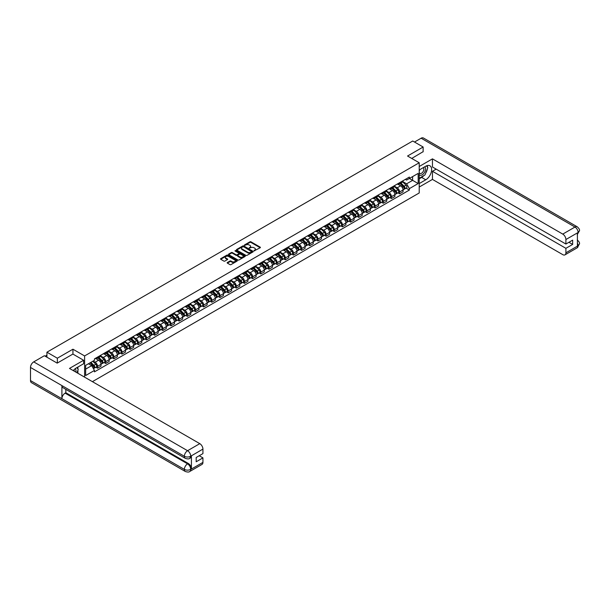 <?xml version="1.0" encoding="UTF-8"?>
<svg xmlns="http://www.w3.org/2000/svg" width="610" height="610" viewBox="0 0 610 610"><rect width="100%" height="100%" fill="white"/><g stroke="black" fill="none" stroke-linecap="round" stroke-linejoin="round"><path stroke-width="0.91" d="M254.019 250.901L260.195 247.751A0.724 0.419 0 0 0 260.195 247.157L250.954 241.819A0.724 0.419 0 0 0 249.925 241.819L244.465 244.968L244.465 245.388L245.891 244.976A2.326 1.342 0 0 1 249.177 244.976L249.947 245.426A2.326 1.342 0 0 1 250.634 246.371A2.326 1.342 0 0 1 249.947 247.317L249.246 248.14L250.672 247.736A2.326 1.342 0 0 1 253.958 247.736L254.728 248.178A2.326 1.342 0 0 1 255.407 249.132A2.326 1.342 0 0 1 254.728 250.077L254.019 250.489M227.377 262.521A0.724 0.419 0 0 0 227.377 263.116L229.97 264.61A0.724 0.419 0 0 0 230.999 264.61L237.061 261.111A0.724 0.419 0 0 0 237.061 260.516L227.812 255.178A0.724 0.419 0 0 0 226.783 255.178L220.721 258.678A0.724 0.419 0 0 0 220.721 259.273L223.855 261.08A0.724 0.419 0 0 0 224.884 261.08L227.477 259.585A0.724 0.419 0 0 0 227.477 258.991L225.921 258.091A1.944 1.121 0 0 1 225.357 257.298A1.944 1.121 0 0 1 226.554 256.261A1.944 1.121 0 0 1 228.674 256.505L234.758 260.02A1.944 1.121 0 0 1 235.33 260.813A1.944 1.121 0 0 1 234.126 261.85A1.944 1.121 0 0 1 232.013 261.606L230.999 261.019A0.724 0.419 0 0 0 229.97 261.019L227.377 262.521L227.377 263.116L229.97 261.629L229.97 261.019M84.607 355.943L72.941 349.21L57.348 358.207L46.932 352.199L412.726 141.009L423.142 147.018L407.549 156.023L419.215 162.763L84.607 355.943L84.607 377.155M245.944 255.384A0.724 0.419 0 0 0 246.974 255.384L253.036 251.884A0.724 0.419 0 0 0 253.036 251.297L243.787 245.96A0.724 0.419 0 0 0 242.757 245.96L236.695 249.452A0.724 0.419 0 0 0 236.695 250.047L245.944 255.384M235.132 251.015L245.037 256.505L238.983 259.997A0.724 0.419 0 0 1 237.953 259.997L228.712 254.66L231.304 253.173L231.304 252.57L228.712 254.065A0.724 0.419 0 0 0 228.712 254.66L228.712 254.065M231.304 253.173A0.724 0.419 0 0 1 232.334 253.173L232.334 252.57A0.724 0.419 0 0 0 231.304 252.57M232.334 252.57L236.085 254.736A0.724 0.419 0 0 0 237.107 254.736L238.83 253.745A0.724 0.419 0 0 0 238.83 253.15L234.926 250.893L235.643 250.481L245.045 255.903A0.724 0.419 0 0 1 245.045 256.497L245.045 255.903M92.407 381.654L419.215 192.974L419.215 162.763M57.348 358.207L57.348 363.041M46.932 352.199L46.932 357.216M423.142 151.852L423.142 147.018M399.596 182.703A3.401 1.967 60 0 1 398.887 184.228L402.341 182.237A3.401 1.967 -120 0 0 403.05 180.705M394.693 186.37L397.186 187.811A3.401 1.967 60 0 1 399.596 191.975L403.05 189.984A3.401 1.967 -120 0 0 400.64 185.814L398.17 184.388M403.05 189.984L403.05 191.83L399.596 193.82L397.933 192.867M398.887 184.228A3.401 1.967 60 0 1 397.209 184.075M399.596 191.975L399.596 193.82M391.429 187.415A3.401 1.967 60 0 1 390.72 188.94L394.174 186.95A3.401 1.967 -120 0 0 394.883 185.417M389.775 197.579L391.429 198.532L394.883 196.542L394.883 194.697A3.401 1.967 -120 0 0 392.474 190.526L390.003 189.1M390.72 188.94A3.401 1.967 60 0 1 389.05 188.787M386.526 191.082L389.02 192.524A3.401 1.967 60 0 1 391.429 196.687L391.429 198.532M383.263 192.127A3.401 1.967 60 0 1 382.562 193.66L386.016 191.662A3.401 1.967 -120 0 0 386.717 190.137M381.608 202.291L383.263 203.244L386.717 201.254L386.717 199.409A3.401 1.967 -120 0 0 384.315 195.238L381.837 193.812M382.562 193.66A3.401 1.967 60 0 1 380.884 193.5M378.36 195.795L380.861 197.236A3.401 1.967 60 0 1 383.263 201.407L383.263 203.244M375.104 196.839A3.401 1.967 60 0 1 374.395 198.372L377.849 196.374A3.401 1.967 -120 0 0 378.558 194.849M373.442 207.004L375.104 207.957L378.558 205.966L378.558 204.121A3.401 1.967 -120 0 0 376.149 199.95L373.678 198.524M374.395 198.372A3.401 1.967 60 0 1 372.718 198.219M370.201 200.507L372.695 201.948A3.401 1.967 60 0 1 375.104 206.119L375.104 207.957M366.938 201.552A3.401 1.967 60 0 1 366.236 203.084L369.69 201.087A3.401 1.967 -120 0 0 370.392 199.561M365.283 211.716L366.938 212.677L370.392 210.679L370.392 208.833A3.401 1.967 -120 0 0 367.983 204.67L365.512 203.237M366.236 203.084A3.401 1.967 60 0 1 364.559 202.932M362.035 205.219L364.528 206.66A3.401 1.967 60 0 1 366.938 210.831L366.938 212.677M358.771 206.271A3.401 1.967 60 0 1 358.07 207.796L361.524 205.799A3.401 1.967 -120 0 0 362.226 204.274M357.117 216.428L358.771 217.389L362.226 215.391L362.226 213.546A3.401 1.967 -120 0 0 359.824 209.382L357.346 207.949M358.07 207.796A3.401 1.967 60 0 1 356.392 207.644M353.876 209.931L356.37 211.373A3.401 1.967 60 0 1 358.771 215.543L358.771 217.389M350.613 210.984A3.401 1.967 60 0 1 349.904 212.509L353.358 210.519A3.401 1.967 -120 0 0 354.067 208.986M348.958 221.14L350.613 222.101L354.067 220.103L354.067 218.266A3.401 1.967 -120 0 0 351.657 214.095L349.187 212.669M349.904 212.509A3.401 1.967 60 0 1 348.226 212.356M345.71 214.644L348.203 216.085A3.401 1.967 60 0 1 350.613 220.256L350.613 222.101M342.446 215.696A3.401 1.967 60 0 1 341.745 217.221L345.199 215.231A3.401 1.967 -120 0 0 345.9 213.698M340.792 225.86L342.446 226.813L345.9 224.815L345.9 222.978A3.401 1.967 -120 0 0 343.491 218.807L341.02 217.381M341.745 217.221A3.401 1.967 60 0 1 340.067 217.069M337.543 219.364L340.037 220.797A3.401 1.967 60 0 1 342.446 224.968L342.446 226.813M334.28 220.408A3.401 1.967 60 0 1 333.579 221.933L337.033 219.943A3.401 1.967 -120 0 0 337.734 218.41M332.625 230.572L334.28 231.525L337.734 229.535L337.734 227.69A3.401 1.967 -120 0 0 335.332 223.519L332.854 222.093M333.579 221.933A3.401 1.967 60 0 1 331.901 221.781M329.385 224.076L331.878 225.517A3.401 1.967 60 0 1 334.28 229.68L334.28 231.525M326.121 225.12A3.401 1.967 60 0 1 325.412 226.645L328.866 224.655A3.401 1.967 -120 0 0 329.575 223.13M324.467 235.285L326.121 236.238L329.575 234.248L329.575 232.402A3.401 1.967 -120 0 0 327.166 228.231L324.695 226.806M325.412 226.645A3.401 1.967 60 0 1 323.742 226.493M321.218 228.788L323.712 230.229A3.401 1.967 60 0 1 326.121 234.4L326.121 236.238M317.955 229.833A3.401 1.967 60 0 1 317.253 231.365L320.707 229.368A3.401 1.967 -120 0 0 321.409 227.843M316.3 239.997L317.955 240.95L321.409 238.96L321.409 237.115A3.401 1.967 -120 0 0 319 232.944L316.529 231.518M317.253 231.365A3.401 1.967 60 0 1 315.576 231.205M313.052 233.5L315.545 234.941A3.401 1.967 60 0 1 317.955 239.112L317.955 240.95M309.788 234.545A3.401 1.967 60 0 1 309.087 236.078L312.541 234.08A3.401 1.967 -120 0 0 313.243 232.555M308.134 244.709L309.788 245.67L313.243 243.672L313.243 241.827A3.401 1.967 -120 0 0 310.841 237.656L308.37 236.23M309.087 236.078A3.401 1.967 60 0 1 307.409 235.925M304.893 238.213L307.387 239.654A3.401 1.967 60 0 1 309.788 243.825L309.788 245.67M301.63 239.257A3.401 1.967 60 0 1 300.921 240.79L304.375 238.792A3.401 1.967 -120 0 0 305.084 237.267M299.975 249.421L301.63 250.382L305.084 248.384L305.084 246.539A3.401 1.967 -120 0 0 302.674 242.376L300.204 240.942M300.921 240.79A3.401 1.967 60 0 1 299.251 240.637M296.727 242.925L299.22 244.366A3.401 1.967 60 0 1 301.63 248.537L301.63 250.382M293.463 243.977A3.401 1.967 60 0 1 292.762 245.502L296.216 243.504A3.401 1.967 -120 0 0 296.917 241.979M291.809 254.134L293.463 255.094L296.917 253.097L296.917 251.259A3.401 1.967 -120 0 0 294.508 247.088L292.037 245.662M292.762 245.502A3.401 1.967 60 0 1 291.084 245.35M288.56 247.637L291.054 249.078A3.401 1.967 60 0 1 293.463 253.249L293.463 255.094M285.305 248.689A3.401 1.967 60 0 1 284.596 250.214L288.05 248.224A3.401 1.967 -120 0 0 288.751 246.692M283.642 258.853L285.305 259.807L288.759 257.809L288.759 255.971A3.401 1.967 -120 0 0 286.349 251.8L283.879 250.374M284.596 250.214A3.401 1.967 60 0 1 282.918 250.062M280.402 252.349L282.895 253.79A3.401 1.967 60 0 1 285.305 257.961L285.305 259.807M277.138 253.402A3.401 1.967 60 0 1 276.429 254.927L279.883 252.936A3.401 1.967 -120 0 0 280.592 251.404M275.484 263.566L277.138 264.519L280.592 262.529L280.592 260.683A3.401 1.967 -120 0 0 278.183 256.513L275.712 255.087M276.429 254.927A3.401 1.967 60 0 1 274.759 254.774M272.235 257.069L274.729 258.51A3.401 1.967 60 0 1 277.138 262.674L277.138 264.519M268.972 258.114A3.401 1.967 60 0 1 268.27 259.639L271.724 257.649A3.401 1.967 -120 0 0 272.426 256.116M267.317 268.278L268.972 269.231L272.426 267.241L272.426 265.396A3.401 1.967 -120 0 0 270.024 261.225L267.546 259.799M268.27 259.639A3.401 1.967 60 0 1 266.593 259.486M264.069 261.781L266.57 263.223A3.401 1.967 60 0 1 268.972 267.386L268.972 269.231M260.813 262.826A3.401 1.967 60 0 1 260.104 264.359L263.558 262.361A3.401 1.967 -120 0 0 264.267 260.836M259.151 272.99L260.813 273.943L264.267 271.953L264.267 270.108A3.401 1.967 -120 0 0 261.858 265.937L259.387 264.511M260.104 264.359A3.401 1.967 60 0 1 258.426 264.199M255.91 266.494L258.404 267.935A3.401 1.967 60 0 1 260.813 272.106L260.813 273.943M252.647 267.538A3.401 1.967 60 0 1 251.938 269.071L255.392 267.073A3.401 1.967 -120 0 0 256.101 265.548M250.992 277.702L252.647 278.656L256.101 276.665L256.101 274.82A3.401 1.967 -120 0 0 253.691 270.649L251.221 269.223M251.938 269.071A3.401 1.967 60 0 1 250.268 268.918M247.744 271.206L250.237 272.647A3.401 1.967 60 0 1 252.647 276.818L252.647 278.656M244.48 272.251A3.401 1.967 60 0 1 243.779 273.783L247.233 271.785A3.401 1.967 -120 0 0 247.935 270.26M242.826 282.415L244.48 283.375L247.935 281.378L247.935 279.533A3.401 1.967 -120 0 0 245.533 275.369L243.054 273.936M243.779 273.783A3.401 1.967 60 0 1 242.101 273.631M239.577 275.918L242.078 277.359A3.401 1.967 60 0 1 244.48 281.53L244.48 283.375M236.322 276.971A3.401 1.967 60 0 1 235.612 278.495L239.067 276.498A3.401 1.967 -120 0 0 239.776 274.973M234.659 287.127L236.322 288.088L239.776 286.09L239.776 284.245A3.401 1.967 -120 0 0 237.366 280.082L234.896 278.648M235.612 278.495A3.401 1.967 60 0 1 233.935 278.343M231.419 280.63L233.912 282.072A3.401 1.967 60 0 1 236.322 286.242L236.322 288.088M228.155 281.683A3.401 1.967 60 0 1 227.454 283.208L230.908 281.218A3.401 1.967 -120 0 0 231.609 279.685M226.501 291.839L228.155 292.8L231.609 290.802L231.609 288.965A3.401 1.967 -120 0 0 229.2 284.794L226.729 283.368M227.454 283.208A3.401 1.967 60 0 1 225.776 283.055M223.252 285.343L225.746 286.784A3.401 1.967 60 0 1 228.155 290.955L228.155 292.8M219.989 286.395A3.401 1.967 60 0 1 219.287 287.92L222.742 285.93A3.401 1.967 -120 0 0 223.443 284.397M218.334 296.559L219.989 297.512L223.443 295.514L223.443 293.677A3.401 1.967 -120 0 0 221.041 289.506L218.563 288.08M219.287 287.92A3.401 1.967 60 0 1 217.61 287.767M215.094 290.063L217.587 291.496A3.401 1.967 60 0 1 219.989 295.667L219.989 297.512M211.83 291.107A3.401 1.967 60 0 1 211.121 292.632L214.575 290.642A3.401 1.967 -120 0 0 215.284 289.11M210.175 301.271L211.83 302.224L215.284 300.234L215.284 298.389A3.401 1.967 -120 0 0 212.875 294.218L210.404 292.792M211.121 292.632A3.401 1.967 60 0 1 209.444 292.48M206.927 294.775L209.421 296.216A3.401 1.967 60 0 1 211.83 300.379L211.83 302.224M203.664 295.819A3.401 1.967 60 0 1 202.962 297.344L206.416 295.354A3.401 1.967 -120 0 0 207.118 293.829M202.009 305.984L203.664 306.937L207.118 304.947L207.118 303.101A3.401 1.967 -120 0 0 204.708 298.93L202.238 297.505M202.962 297.344A3.401 1.967 60 0 1 201.285 297.192M198.761 299.487L201.254 300.928A3.401 1.967 60 0 1 203.664 305.099L203.664 306.937M195.497 300.532A3.401 1.967 60 0 1 194.796 302.064L198.25 300.067A3.401 1.967 -120 0 0 198.952 298.542M193.843 310.696L195.497 311.649L198.952 309.659L198.952 307.814A3.401 1.967 -120 0 0 196.55 303.643L194.071 302.217M194.796 302.064A3.401 1.967 60 0 1 193.118 301.904M190.602 304.199L193.095 305.64A3.401 1.967 60 0 1 195.497 309.811L195.497 311.649M187.339 305.244A3.401 1.967 60 0 1 186.629 306.777L190.084 304.779A3.401 1.967 -120 0 0 190.793 303.254M185.684 315.408L187.339 316.361L190.793 314.371L190.793 312.526A3.401 1.967 -120 0 0 188.383 308.355L185.913 306.929M186.629 306.777A3.401 1.967 60 0 1 184.96 306.624M182.436 308.912L184.929 310.353A3.401 1.967 60 0 1 187.339 314.524L187.339 316.361M179.172 309.956A3.401 1.967 60 0 1 178.471 311.489L181.925 309.491A3.401 1.967 -120 0 0 182.626 307.966M177.518 320.12L179.172 321.081L182.626 319.083L182.626 317.238A3.401 1.967 -120 0 0 180.217 313.075L177.746 311.641M178.471 311.489A3.401 1.967 60 0 1 176.793 311.336M174.269 313.624L176.763 315.065A3.401 1.967 60 0 1 179.172 319.236L179.172 321.081M171.006 314.676A3.401 1.967 60 0 1 170.304 316.201L173.758 314.203A3.401 1.967 -120 0 0 174.46 312.678M169.351 324.833L171.006 325.793L174.46 323.796L174.46 321.958A3.401 1.967 -120 0 0 172.058 317.787L169.588 316.361M170.304 316.201A3.401 1.967 60 0 1 168.627 316.049M166.111 318.336L168.604 319.777A3.401 1.967 60 0 1 171.006 323.948L171.006 325.793M162.847 319.388A3.401 1.967 60 0 1 162.138 320.913L165.592 318.923A3.401 1.967 -120 0 0 166.301 317.391M161.192 329.545L162.847 330.506L166.301 328.508L166.301 326.67A3.401 1.967 -120 0 0 163.892 322.499L161.421 321.073M162.138 320.913A3.401 1.967 60 0 1 160.468 320.761M157.944 323.048L160.438 324.489A3.401 1.967 60 0 1 162.847 328.66L162.847 330.506M154.681 324.101A3.401 1.967 60 0 1 153.979 325.626L157.433 323.635A3.401 1.967 -120 0 0 158.135 322.103M153.026 334.265L154.681 335.218L158.135 333.228L158.135 331.382A3.401 1.967 -120 0 0 155.725 327.212L153.255 325.786M153.979 325.626A3.401 1.967 60 0 1 152.302 325.473M149.778 327.768L152.271 329.202A3.401 1.967 60 0 1 154.681 333.373L154.681 335.218M146.522 328.813A3.401 1.967 60 0 1 145.813 330.338L149.267 328.348A3.401 1.967 -120 0 0 149.969 326.815M144.86 338.977L146.522 339.93L149.976 337.94L149.976 336.095A3.401 1.967 -120 0 0 147.567 331.924L145.096 330.498M145.813 330.338A3.401 1.967 60 0 1 144.135 330.185M141.619 332.481L144.112 333.922A3.401 1.967 60 0 1 146.522 338.085L146.522 339.93M138.356 333.525A3.401 1.967 60 0 1 137.647 335.058L141.101 333.06A3.401 1.967 -120 0 0 141.81 331.535M136.701 343.689L138.356 344.642L141.81 342.652L141.81 340.807A3.401 1.967 -120 0 0 139.4 336.636L136.93 335.21M137.647 335.058A3.401 1.967 60 0 1 135.977 334.898M133.453 337.193L135.946 338.634A3.401 1.967 60 0 1 138.356 342.805L138.356 344.642M130.189 338.237A3.401 1.967 60 0 1 129.488 339.77L132.942 337.772A3.401 1.967 -120 0 0 133.643 336.247M128.535 348.401L130.189 349.355L133.643 347.364L133.643 345.519A3.401 1.967 -120 0 0 131.242 341.348L128.763 339.923M129.488 339.77A3.401 1.967 60 0 1 127.81 339.617M125.286 341.905L127.787 343.346A3.401 1.967 60 0 1 130.189 347.517L130.189 349.355M122.03 342.95A3.401 1.967 60 0 1 121.321 344.482L124.775 342.485A3.401 1.967 -120 0 0 125.485 340.959M120.368 353.114L122.03 354.075L125.485 352.077L125.485 350.231A3.401 1.967 -120 0 0 123.075 346.068L120.605 344.635M121.321 344.482A3.401 1.967 60 0 1 119.644 344.33M117.128 346.617L119.621 348.058A3.401 1.967 60 0 1 122.03 352.229L122.03 354.075M113.864 347.669A3.401 1.967 60 0 1 113.155 349.194L116.609 347.197A3.401 1.967 -120 0 0 117.318 345.672M112.209 357.826L113.864 358.787L117.318 356.789L117.318 354.944A3.401 1.967 -120 0 0 114.909 350.781L112.438 349.347M113.155 349.194A3.401 1.967 60 0 1 111.485 349.042M108.961 351.329L111.455 352.771A3.401 1.967 60 0 1 113.864 356.941L113.864 358.787M105.698 352.382A3.401 1.967 60 0 1 104.996 353.907L108.45 351.917A3.401 1.967 -120 0 0 109.152 350.384M104.043 362.538L105.698 363.499L109.152 361.501L109.152 359.664A3.401 1.967 -120 0 0 106.75 355.493L104.272 354.067M104.996 353.907A3.401 1.967 60 0 1 103.319 353.754M100.795 356.042L103.296 357.483A3.401 1.967 60 0 1 105.698 361.654L105.698 363.499M97.539 357.094A3.401 1.967 60 0 1 96.83 358.619L100.284 356.629A3.401 1.967 -120 0 0 100.993 355.096M95.877 367.258L97.539 368.211L100.993 366.213L100.993 364.376A3.401 1.967 -120 0 0 98.584 360.205L96.113 358.779M96.83 358.619A3.401 1.967 60 0 1 95.152 358.466M93.139 361.051L95.129 362.195A3.401 1.967 60 0 1 97.539 366.366L97.539 368.211M405.375 179.363L406.603 180.072L418.17 173.392L412.627 176.595L412.627 180.346L406.603 183.816L402.852 181.658M85.659 369.119L91.675 365.642L94.451 370.445L85.659 375.524L85.659 365.367L94.451 360.296L94.451 358.878L409.379 177.052L409.379 178.471L418.17 183.549L409.379 188.627L406.603 183.816M418.17 173.392L418.17 183.549M94.451 370.445L94.451 371.864L409.379 190.046L409.379 188.627M72.941 349.21L72.941 354.097M91.675 365.642L88.427 363.766M406.1 188.154L409.379 190.046M254.225 250.977L254.728 250.679A2.326 1.342 0 0 0 255.407 249.734L255.407 249.132M250.634 246.371L250.634 246.974A2.326 1.342 0 0 1 249.947 247.927L249.444 248.217M260.188 247.759L250.954 242.422A0.724 0.419 0 0 0 249.925 242.422L244.671 245.456M253.036 251.297L253.036 251.884L243.787 246.562A0.724 0.419 0 0 0 242.757 246.562L236.71 250.054M251.747 251.8L243.634 246.699L242.17 247.126A2.326 1.342 0 0 0 241.491 248.079A2.326 1.342 0 0 0 242.17 249.025L247.713 252.227A2.326 1.342 0 0 0 251.007 252.227L251.747 251.8L251.747 252.403L251.747 251.991M241.491 248.079L241.491 248.682A2.326 1.342 0 0 0 242.17 249.627L242.17 249.025M251.747 252.403L251.007 252.83A2.326 1.342 0 0 1 247.713 252.83L242.17 249.627M232.334 253.173L236.085 255.338A0.724 0.419 0 0 0 237.107 255.338L238.83 254.347A0.724 0.419 0 0 0 239.044 254.05L239.044 253.447M239.974 256.978A1.944 1.121 0 0 0 242.094 257.222A1.944 1.121 0 0 0 243.291 256.185A1.944 1.121 0 0 0 242.719 255.392L240.576 254.156A0.724 0.419 0 0 0 239.547 254.156L237.831 255.148A0.724 0.419 0 0 0 237.831 255.742L239.974 256.978L239.974 257.588A1.944 1.121 0 0 0 242.094 257.832A1.944 1.121 0 0 0 243.291 256.795L243.291 256.185M237.618 255.445L237.618 256.048A0.724 0.419 0 0 0 237.831 256.345L237.831 255.742M239.974 257.588L237.831 256.345M235.33 260.813L235.33 261.415A1.944 1.121 0 0 1 234.126 262.452A1.944 1.121 0 0 1 232.013 262.208L230.999 261.629A0.724 0.419 0 0 0 229.97 261.629M225.357 257.298L225.357 257.9A1.944 1.121 0 0 0 225.921 258.701L225.921 258.091M227.469 259.585L225.921 258.701M237.061 260.516L237.061 261.111L227.812 255.781A0.724 0.419 0 0 0 226.783 255.781L220.736 259.281M400.03 183.572L403.248 186.744A1.853 1.067 60 0 1 403.736 189.519L403.042 189.916M400.671 184.205L402.036 184.99M400.389 183.366L403.911 186.835A0.884 0.511 60 0 1 404.064 188.2M400.922 183.053L404.14 186.225A1.853 1.067 60 0 1 404.628 189.001A1.853 1.067 60 0 1 404.064 189.062M402.722 181.887L406.024 185.143A1.853 1.067 60 0 1 406.512 187.918L404.628 189.001M391.872 188.284L395.082 191.456A1.853 1.067 60 0 1 395.57 194.232L394.883 194.628M392.512 188.917L393.869 189.702M392.222 188.078L395.745 191.548A0.884 0.511 60 0 1 395.898 192.912M392.756 187.766L395.974 190.945A1.853 1.067 60 0 1 396.462 193.713A1.853 1.067 60 0 1 395.905 193.774M394.556 186.599L397.857 189.855A1.853 1.067 60 0 1 398.345 192.63L396.462 193.713M383.705 192.996L386.923 196.168A1.853 1.067 60 0 1 387.411 198.944L386.717 199.34M384.346 193.629L385.711 194.415M384.064 192.79L387.586 196.267A0.884 0.511 60 0 1 387.739 197.625M384.597 192.485L387.808 195.657A1.853 1.067 60 0 1 388.296 198.425A1.853 1.067 60 0 1 387.739 198.486M386.397 191.311L389.691 194.567A1.853 1.067 60 0 1 390.179 197.343L388.296 198.425M423.935 175.535A8.326 4.804 120 0 1 421.624 177.411L425.757 179.797A8.326 4.804 120 0 0 431.194 172.462A8.326 4.804 120 0 0 429.92 165.79A8.326 4.804 120 0 0 425.757 166.202L419.215 169.984M425.757 179.797L419.215 183.579M419.215 187.049L432.459 179.409L432.459 171.28L565.905 248.323L565.905 252.83L578.196 245.662L577.411 246.028L577.411 233.035L578.12 232.479L565.905 239.532A4.438 2.562 -120 0 0 562.763 234.095L574.978 227.042L421.129 138.211L414.51 142.031M436.173 169.138L432.459 171.28M568.939 242.284L572.653 244.427L572.653 240.134L565.905 244.038L432.459 166.987L432.459 158.867L562.763 234.095M419.215 166.507L432.459 158.867M432.459 179.409L562.763 254.637A4.438 2.562 -120 0 0 564.982 254.858A4.438 2.562 -120 0 0 565.905 252.83M421.129 138.211A4.552 2.631 -60 0 1 423.401 137.99L577.258 226.813A4.552 2.631 -60 0 0 574.978 227.042A4.438 2.562 60 0 1 578.12 232.479M565.905 244.038L565.905 239.532M572.653 244.427L565.905 248.323M423.142 151.669L411.735 158.44M425.582 173.362A8.326 4.804 120 0 0 427.374 168.741M427.511 167.247A8.326 4.804 120 0 0 427.305 165.554M421.624 177.411L419.215 178.806M577.411 242.925L578.12 245.624M577.258 239.959C579.042 241.56 579.79 242.849 579.5 243.809L578.204 245.662M577.258 226.813C579.042 228.407 579.79 229.703 579.5 230.694L578.196 232.524M185.295 458.339A4.552 2.631 -60 0 1 184.357 456.28C186.446 457.286 188.543 457.279 190.633 456.257L189.794 458.331C189.047 459.086 187.552 459.086 185.295 458.339L62.845 387.64A4.552 2.631 -60 0 1 61.9 385.581L30.5 367.456A4.552 2.631 -60 0 1 33.718 361.882L44.37 355.729L57.188 363.133L72.887 354.075L83.616 360.266L83.616 363.735L76.189 368.028A8.326 4.804 120 0 0 73.269 370.606M83.616 360.266L69.487 368.425L199.79 443.653A4.438 2.562 60 0 1 202.932 449.09L202.932 453.596L196.184 457.492L196.184 461.778L202.932 457.881L202.932 462.388A4.438 2.562 60 0 1 202.009 464.416L189.794 471.477A4.438 2.562 -120 0 0 190.709 469.441L202.932 462.388M77.729 373.183L79.483 374.189M77.912 373.076L77.912 370.285M77.912 369.035L77.912 367.029M189.794 471.477C189.085 472.224 187.583 472.224 185.295 471.477L31.445 382.653A4.552 2.631 -60 0 1 30.5 380.571L61.9 398.696A4.552 2.631 -60 0 1 65.118 393.153L187.575 463.852L188.276 463.44A4.438 2.562 60 0 1 191.418 468.884L191.418 455.891A4.438 2.562 60 0 1 190.495 457.919L189.794 458.331M30.5 367.456L30.5 380.571M33.718 361.882L187.575 450.706A4.552 2.631 -60 0 0 184.357 456.28L61.9 385.581L61.9 398.696L184.357 469.395C186.446 470.401 188.536 470.401 190.633 469.395L190.709 469.441M202.932 457.881L199.218 455.739M65.827 389.355L65.827 392.741L188.276 463.44M65.827 392.741L65.118 393.153M419.215 174.605A4.811 2.776 120 0 0 423.043 174.193A4.811 2.776 120 0 0 425.551 168.955A4.811 2.776 120 0 0 424.674 166.827M419.619 169.748A4.811 2.776 120 0 0 419.215 170.617M419.215 172.226A3.294 1.899 120 0 0 419.878 173.415A3.294 1.899 120 0 0 422.417 172.531A3.294 1.899 120 0 0 423.858 169.214A3.294 1.899 120 0 0 423.172 167.712A3.294 1.899 120 0 0 423.165 167.704M419.893 169.595A3.294 1.899 120 0 0 419.215 171.562M426.512 165.828L427.801 167.658L424.972 174.94L419.322 178.196M75.815 372.077A4.811 2.776 120 0 0 75.975 370.781A4.811 2.776 120 0 0 75.175 368.714M74.283 371.193A3.294 1.899 120 0 0 74.283 371.04A3.294 1.899 120 0 0 73.94 369.835M76.913 367.609L78.225 369.477L76.959 372.74M375.539 197.709L378.757 200.881A1.853 1.067 60 0 1 379.245 203.656L378.558 204.053M376.179 198.341L377.544 199.127M375.897 197.503L379.42 200.98A0.884 0.511 60 0 1 379.572 202.345M376.431 197.198L379.649 200.37A1.853 1.067 60 0 1 380.137 203.145A1.853 1.067 60 0 1 379.572 203.199M378.231 196.023L381.532 199.279A1.853 1.067 60 0 1 382.02 202.055L380.137 203.145M367.38 202.421L370.59 205.593A1.853 1.067 60 0 1 371.078 208.368L370.392 208.765M368.021 203.054L369.385 203.839M367.731 202.215L371.254 205.692A0.884 0.511 60 0 1 371.406 207.057M368.265 201.91L371.482 205.082A1.853 1.067 60 0 1 371.97 207.858A1.853 1.067 60 0 1 371.414 207.911M370.064 200.736L373.366 203.992A1.853 1.067 60 0 1 373.854 206.767L371.97 207.858M359.214 207.133L362.431 210.305A1.853 1.067 60 0 1 362.919 213.081L362.226 213.477M359.854 207.766L361.219 208.559M359.572 206.927L363.095 210.404A0.884 0.511 60 0 1 363.247 211.769M360.106 206.622L363.316 209.794A1.853 1.067 60 0 1 363.804 212.57A1.853 1.067 60 0 1 363.247 212.631M361.905 205.448L365.207 208.704A1.853 1.067 60 0 1 365.695 211.479L363.804 212.57M351.047 211.845L354.265 215.025A1.853 1.067 60 0 1 354.753 217.793L354.067 218.197M351.688 212.478L353.053 213.271M351.406 211.639L354.928 215.117A0.884 0.511 60 0 1 355.081 216.481M351.94 211.335L355.157 214.506A1.853 1.067 60 0 1 355.645 217.282A1.853 1.067 60 0 1 355.089 217.343M353.739 210.168L357.041 213.424A1.853 1.067 60 0 1 357.529 216.192L355.645 217.282M342.889 216.565L346.099 219.737A1.853 1.067 60 0 1 346.587 222.505L345.9 222.909M343.529 217.198L344.894 217.983M343.239 216.359L346.762 219.829A0.884 0.511 60 0 1 346.915 221.194M343.773 216.047L346.991 219.219A1.853 1.067 60 0 1 347.479 221.994A1.853 1.067 60 0 1 346.922 222.055M345.573 214.88L348.874 218.136A1.853 1.067 60 0 1 349.362 220.904L347.479 221.994M334.722 221.277L337.94 224.45A1.853 1.067 60 0 1 338.428 227.225L337.734 227.621M335.363 221.91L336.728 222.696M335.081 221.072L338.603 224.541A0.884 0.511 60 0 1 338.756 225.906M335.614 220.759L338.825 223.931A1.853 1.067 60 0 1 339.312 226.706A1.853 1.067 60 0 1 338.756 226.767M337.414 219.592L340.715 222.848A1.853 1.067 60 0 1 341.204 225.624L339.312 226.706M326.556 225.99L329.774 229.162A1.853 1.067 60 0 1 330.262 231.937L329.575 232.334M327.204 226.623L328.561 227.408M326.914 225.784L330.437 229.253A0.884 0.511 60 0 1 330.589 230.618M327.448 225.471L330.666 228.651A1.853 1.067 60 0 1 331.154 231.419A1.853 1.067 60 0 1 330.597 231.48M329.248 224.305L332.549 227.56A1.853 1.067 60 0 1 333.037 230.336L331.154 231.419M318.397 230.702L321.615 233.874A1.853 1.067 60 0 1 322.103 236.649L321.409 237.046M319.038 231.335L320.402 232.12M318.755 230.496L322.271 233.973A0.884 0.511 60 0 1 322.423 235.33M319.282 230.191L322.499 233.363A1.853 1.067 60 0 1 322.987 236.139A1.853 1.067 60 0 1 322.431 236.192M321.081 229.017L324.383 232.273A1.853 1.067 60 0 1 324.871 235.048L322.987 236.139M310.231 235.414L313.448 238.586A1.853 1.067 60 0 1 313.937 241.362L313.243 241.758M310.871 236.047L312.236 236.833M310.589 235.208L314.112 238.685A0.884 0.511 60 0 1 314.264 240.05M311.123 234.903L314.341 238.075A1.853 1.067 60 0 1 314.829 240.851A1.853 1.067 60 0 1 314.264 240.904M312.922 233.729L316.224 236.985A1.853 1.067 60 0 1 316.712 239.76L314.829 240.851M302.064 240.126L305.282 243.298A1.853 1.067 60 0 1 305.77 246.074L305.084 246.47M302.712 240.759L304.07 241.545M302.423 239.921L305.945 243.398A0.884 0.511 60 0 1 306.098 244.762M302.957 239.616L306.174 242.788A1.853 1.067 60 0 1 306.662 245.563A1.853 1.067 60 0 1 306.106 245.624M304.756 238.441L308.058 241.697A1.853 1.067 60 0 1 308.546 244.473L306.662 245.563M293.906 244.839L297.123 248.011A1.853 1.067 60 0 1 297.611 250.786L296.917 251.19M294.546 245.472L295.911 246.265M294.264 244.633L297.779 248.11A0.884 0.511 60 0 1 297.939 249.475M294.79 244.328L298.008 247.5A1.853 1.067 60 0 1 298.496 250.275A1.853 1.067 60 0 1 297.939 250.336M296.597 243.154L299.891 246.41A1.853 1.067 60 0 1 300.379 249.185L298.496 250.275M285.739 249.551L288.957 252.731A1.853 1.067 60 0 1 289.445 255.498L288.751 255.903M286.38 250.184L287.745 250.977M286.098 249.345L289.62 252.822A0.884 0.511 60 0 1 289.773 254.187M286.631 249.04L289.849 252.212A1.853 1.067 60 0 1 290.337 254.988A1.853 1.067 60 0 1 289.773 255.049M288.431 247.873L291.733 251.129A1.853 1.067 60 0 1 292.221 253.897L290.337 254.988M277.58 254.271L280.791 257.443A1.853 1.067 60 0 1 281.279 260.218L280.592 260.615M278.221 254.904L279.578 255.689M277.931 254.065L281.454 257.534A0.884 0.511 60 0 1 281.606 258.899M278.465 253.752L281.683 256.924A1.853 1.067 60 0 1 282.171 259.7A1.853 1.067 60 0 1 281.614 259.761M280.264 252.586L283.566 255.842A1.853 1.067 60 0 1 284.054 258.617L282.171 259.7M269.414 258.983L272.632 262.155A1.853 1.067 60 0 1 273.12 264.931L272.426 265.327M270.055 259.616L271.419 260.401M269.772 258.777L273.295 262.247A0.884 0.511 60 0 1 273.448 263.611M270.306 258.465L273.516 261.644A1.853 1.067 60 0 1 274.004 264.412A1.853 1.067 60 0 1 273.448 264.473M272.106 257.298L275.4 260.554A1.853 1.067 60 0 1 275.888 263.329L274.004 264.412M261.248 263.695L264.465 266.867A1.853 1.067 60 0 1 264.954 269.643L264.26 270.039M261.888 264.328L263.253 265.114M261.606 263.489L265.129 266.966A0.884 0.511 60 0 1 265.281 268.324M262.14 263.185L265.358 266.356A1.853 1.067 60 0 1 265.846 269.124A1.853 1.067 60 0 1 265.281 269.185M263.939 262.01L267.241 265.266A1.853 1.067 60 0 1 267.729 268.042L265.846 269.124M253.089 268.408L256.299 271.58A1.853 1.067 60 0 1 256.787 274.355L256.101 274.752M253.729 269.04L255.087 269.826M253.44 268.202L256.962 271.679A0.884 0.511 60 0 1 257.115 273.044M253.973 267.897L257.191 271.069A1.853 1.067 60 0 1 257.679 273.844A1.853 1.067 60 0 1 257.123 273.898M255.773 266.722L259.075 269.978A1.853 1.067 60 0 1 259.563 272.754L257.679 273.844M244.923 273.12L248.14 276.292A1.853 1.067 60 0 1 248.628 279.067L247.935 279.464M245.563 273.753L246.928 274.538M245.281 272.914L248.804 276.391A0.884 0.511 60 0 1 248.956 277.756M245.815 272.609L249.025 275.781A1.853 1.067 60 0 1 249.513 278.556A1.853 1.067 60 0 1 248.956 278.61M247.614 271.435L250.908 274.691A1.853 1.067 60 0 1 251.396 277.466L249.513 278.556M236.756 277.832L239.974 281.004A1.853 1.067 60 0 1 240.462 283.78L239.776 284.176M237.397 278.465L238.762 279.25M237.115 277.626L240.637 281.103A0.884 0.511 60 0 1 240.79 282.468M237.648 277.321L240.866 280.493A1.853 1.067 60 0 1 241.354 283.269A1.853 1.067 60 0 1 240.79 283.33M239.448 276.147L242.749 279.403A1.853 1.067 60 0 1 243.237 282.178L241.354 283.269M228.597 282.544L231.808 285.724A1.853 1.067 60 0 1 232.296 288.492L231.609 288.896M229.238 283.177L230.603 283.97M228.948 282.338L232.471 285.815A0.884 0.511 60 0 1 232.623 287.18M229.482 282.034L232.7 285.205A1.853 1.067 60 0 1 233.188 287.981A1.853 1.067 60 0 1 232.631 288.042M231.281 280.867L234.583 284.123A1.853 1.067 60 0 1 235.071 286.891L233.188 287.981M220.431 287.264L223.649 290.436A1.853 1.067 60 0 1 224.137 293.204L223.443 293.608M221.072 287.897L222.436 288.683M220.789 287.058L224.312 290.528A0.884 0.511 60 0 1 224.465 291.893M221.323 286.746L224.533 289.918A1.853 1.067 60 0 1 225.021 292.693A1.853 1.067 60 0 1 224.465 292.754M223.123 285.579L226.424 288.835A1.853 1.067 60 0 1 226.912 291.603L225.021 292.693M212.265 291.976L215.483 295.148A1.853 1.067 60 0 1 215.97 297.924L215.284 298.32M212.905 292.609L214.27 293.395M212.623 291.771L216.146 295.24A0.884 0.511 60 0 1 216.298 296.605M213.157 291.458L216.375 294.63A1.853 1.067 60 0 1 216.863 297.406A1.853 1.067 60 0 1 216.306 297.466M214.956 290.291L218.258 293.547A1.853 1.067 60 0 1 218.746 296.323L216.863 297.406M204.106 296.689L207.316 299.861A1.853 1.067 60 0 1 207.804 302.636L207.118 303.033M204.746 297.322L206.111 298.107M204.457 296.483L207.979 299.952A0.884 0.511 60 0 1 208.132 301.317M204.99 296.17L208.208 299.35A1.853 1.067 60 0 1 208.696 302.118A1.853 1.067 60 0 1 208.14 302.179M206.79 295.004L210.092 298.26A1.853 1.067 60 0 1 210.58 301.035L208.696 302.118M195.94 301.401L199.157 304.573A1.853 1.067 60 0 1 199.645 307.348L198.952 307.745M196.58 302.034L197.945 302.819M196.298 301.195L199.821 304.672A0.884 0.511 60 0 1 199.973 306.029M196.832 300.89L200.042 304.062A1.853 1.067 60 0 1 200.537 306.83A1.853 1.067 60 0 1 199.973 306.891M198.631 299.716L201.933 302.972A1.853 1.067 60 0 1 202.421 305.747L200.537 306.83M187.773 306.113L190.991 309.285A1.853 1.067 60 0 1 191.479 312.061L190.793 312.457M188.421 306.746L189.779 307.531M188.132 305.907L191.654 309.384A0.884 0.511 60 0 1 191.807 310.749M188.665 305.602L191.883 308.774A1.853 1.067 60 0 1 192.371 311.55A1.853 1.067 60 0 1 191.814 311.603M190.465 304.428L193.766 307.684A1.853 1.067 60 0 1 194.254 310.459L192.371 311.55M179.614 310.825L182.832 313.998A1.853 1.067 60 0 1 183.32 316.773L182.626 317.169M180.255 311.458L181.62 312.244M179.973 310.62L183.488 314.097A0.884 0.511 60 0 1 183.648 315.462M180.499 310.315L183.717 313.487A1.853 1.067 60 0 1 184.205 316.262A1.853 1.067 60 0 1 183.648 316.323M182.298 309.14L185.6 312.396A1.853 1.067 60 0 1 186.088 315.172L184.205 316.262M171.448 315.538L174.666 318.71A1.853 1.067 60 0 1 175.154 321.485L174.46 321.889M172.089 316.171L173.453 316.964M171.806 315.332L175.329 318.809A0.884 0.511 60 0 1 175.482 320.174M172.34 315.027L175.558 318.199A1.853 1.067 60 0 1 176.046 320.974A1.853 1.067 60 0 1 175.482 321.035M174.14 313.853L177.441 317.108A1.853 1.067 60 0 1 177.929 319.884L176.046 320.974M163.282 320.25L166.5 323.43A1.853 1.067 60 0 1 166.987 326.197L166.301 326.602M163.93 320.883L165.287 321.676M163.64 320.044L167.163 323.521A0.884 0.511 60 0 1 167.315 324.886M164.174 319.739L167.392 322.911A1.853 1.067 60 0 1 167.88 325.687A1.853 1.067 60 0 1 167.323 325.748M165.973 318.572L169.275 321.828A1.853 1.067 60 0 1 169.763 324.596L167.88 325.687M155.123 324.97L158.341 328.142A1.853 1.067 60 0 1 158.829 330.917L158.135 331.314M155.763 325.603L157.128 326.388M155.481 324.764L158.996 328.233A0.884 0.511 60 0 1 159.157 329.598M156.007 324.451L159.225 327.623A1.853 1.067 60 0 1 159.713 330.399A1.853 1.067 60 0 1 159.157 330.46M157.815 323.285L161.109 326.541A1.853 1.067 60 0 1 161.597 329.316L159.713 330.399M146.957 329.682L150.174 332.854A1.853 1.067 60 0 1 150.662 335.63L149.969 336.026M147.597 330.315L148.962 331.1M147.315 329.476L150.838 332.946A0.884 0.511 60 0 1 150.99 334.31M147.849 329.164L151.066 332.336A1.853 1.067 60 0 1 151.554 335.111A1.853 1.067 60 0 1 150.99 335.172M149.648 327.997L152.95 331.253A1.853 1.067 60 0 1 153.438 334.028L151.554 335.111M138.798 334.394L142.008 337.566A1.853 1.067 60 0 1 142.496 340.342L141.81 340.738M139.438 335.027L140.796 335.813M139.149 334.188L142.671 337.665A0.884 0.511 60 0 1 142.824 339.023M139.682 333.883L142.9 337.055A1.853 1.067 60 0 1 143.388 339.823A1.853 1.067 60 0 1 142.831 339.884M141.482 332.709L144.783 335.965A1.853 1.067 60 0 1 145.272 338.741L143.388 339.823M130.631 339.107L133.849 342.279A1.853 1.067 60 0 1 134.337 345.054L133.643 345.451M131.272 339.739L132.637 340.525M130.99 338.901L134.513 342.378A0.884 0.511 60 0 1 134.665 343.735M131.524 338.596L134.734 341.768A1.853 1.067 60 0 1 135.222 344.543A1.853 1.067 60 0 1 134.665 344.597M133.323 337.421L136.617 340.677A1.853 1.067 60 0 1 137.105 343.453L135.222 344.543M122.465 343.819L125.683 346.991A1.853 1.067 60 0 1 126.171 349.766L125.477 350.163M123.106 344.452L124.471 345.237M122.823 343.613L126.346 347.09A0.884 0.511 60 0 1 126.499 348.455M123.357 343.308L126.575 346.48A1.853 1.067 60 0 1 127.063 349.255A1.853 1.067 60 0 1 126.499 349.309M125.157 342.134L128.458 345.39A1.853 1.067 60 0 1 128.946 348.165L127.063 349.255M114.306 348.531L117.516 351.703A1.853 1.067 60 0 1 118.004 354.479L117.318 354.875M114.947 349.164L116.304 349.949M114.657 348.325L118.18 351.802A0.884 0.511 60 0 1 118.332 353.167M115.191 348.02L118.409 351.192A1.853 1.067 60 0 1 118.897 353.968A1.853 1.067 60 0 1 118.34 354.029M116.99 346.846L120.292 350.102A1.853 1.067 60 0 1 120.78 352.877L118.897 353.968M106.14 353.243L109.358 356.423A1.853 1.067 60 0 1 109.846 359.191L109.152 359.595M106.78 353.876L108.145 354.669M106.498 353.037L110.021 356.514A0.884 0.511 60 0 1 110.174 357.879M107.032 352.733L110.242 355.904A1.853 1.067 60 0 1 110.73 358.68A1.853 1.067 60 0 1 110.174 358.741M108.832 351.566L112.126 354.822A1.853 1.067 60 0 1 112.614 357.59L110.73 358.68M97.974 357.963L101.191 361.135A1.853 1.067 60 0 1 101.679 363.903L100.993 364.307M98.614 358.596L99.979 359.381M98.332 357.757L101.855 361.227A0.884 0.511 60 0 1 102.007 362.592M98.866 357.445L102.083 360.617A1.853 1.067 60 0 1 102.572 363.392A1.853 1.067 60 0 1 102.007 363.453M100.665 356.278L103.967 359.534A1.853 1.067 60 0 1 104.455 362.302L102.572 363.392M90.005 362.858L93.025 365.847A1.853 1.067 60 0 1 93.513 368.623L93.421 368.676M90.455 363.308L91.82 364.094M90.356 362.653L93.688 365.939A0.884 0.511 60 0 1 93.841 367.304M90.89 362.348L93.917 365.329A1.853 1.067 60 0 1 94.405 368.104A1.853 1.067 60 0 1 93.848 368.165M92.773 361.257L95.8 364.246A1.853 1.067 60 0 1 96.288 367.022L94.405 368.104M105.698 361.654L109.152 359.664M113.864 356.941L117.318 354.944M122.03 352.229L125.485 350.231M130.189 347.517L133.643 345.519M138.356 342.805L141.81 340.807M146.522 338.085L149.976 336.095M154.681 333.373L158.135 331.382M162.847 328.66L166.301 326.67M171.006 323.948L174.46 321.958M179.172 319.236L182.626 317.238M187.339 314.524L190.793 312.526M195.497 309.811L198.952 307.814M203.664 305.099L207.118 303.101M211.83 300.379L215.284 298.389M219.989 295.667L223.443 293.677M228.155 290.955L231.609 288.965M236.322 286.242L239.776 284.245M244.48 281.53L247.935 279.533M252.647 276.818L256.101 274.82M260.813 272.106L264.267 270.108M268.972 267.386L272.426 265.396M277.138 262.674L280.592 260.683M285.305 257.961L288.759 255.971M293.463 253.249L296.917 251.259M301.63 248.537L305.084 246.539M309.788 243.825L313.243 241.827M317.955 239.112L321.409 237.115M326.121 234.4L329.575 232.402M334.28 229.68L337.734 227.69M342.446 224.968L345.9 222.978M350.613 220.256L354.067 218.266M358.771 215.543L362.226 213.546M366.938 210.831L370.392 208.833M375.104 206.119L378.558 204.121M383.263 201.407L386.717 199.409M391.429 196.687L394.883 194.697M97.539 366.366L100.993 364.376M95.129 362.195L98.584 360.205M103.296 357.483L106.75 355.493M111.455 352.771L114.909 350.781M119.621 348.058L123.075 346.068M127.787 343.346L131.242 341.348M135.946 338.634L139.4 336.636M144.112 333.922L147.567 331.924M152.271 329.202L155.725 327.212M160.438 324.489L163.892 322.499M168.604 319.777L172.058 317.787M176.763 315.065L180.217 313.075M184.929 310.353L188.383 308.355M193.095 305.64L196.55 303.643M201.254 300.928L204.708 298.93M209.421 296.216L212.875 294.218M217.587 291.496L221.041 289.506M225.746 286.784L229.2 284.794M233.912 282.072L237.366 280.082M242.078 277.359L245.533 275.369M250.237 272.647L253.691 270.649M258.404 267.935L261.858 265.937M266.57 263.223L270.024 261.225M274.729 258.51L278.183 256.513M282.895 253.79L286.349 251.8M291.054 249.078L294.508 247.088M299.22 244.366L302.674 242.376M307.387 239.654L310.841 237.656M315.545 234.941L319 232.944M323.712 230.229L327.166 228.231M331.878 225.517L335.332 223.519M340.037 220.797L343.491 218.807M348.203 216.085L351.657 214.095M356.37 211.373L359.824 209.382M364.528 206.66L367.983 204.67M372.695 201.948L376.149 199.95M380.861 197.236L384.315 195.238M389.02 192.524L392.474 190.526M397.186 187.811L400.64 185.814M46.932 355.676L45.597 356.446M254.728 250.679L254.728 250.077M249.246 248.14L249.246 247.729M249.947 247.927L249.947 247.317M244.465 245.388L244.465 244.968M249.925 242.422L249.925 241.819M250.954 242.422L250.954 241.819M260.195 247.751L260.195 247.157M236.695 250.047L236.695 249.452M242.757 246.562L242.757 245.96M243.787 246.562L243.787 245.96M247.713 252.83L247.713 252.227M251.007 252.83L251.007 252.227M236.085 255.338L236.085 254.736M237.107 255.338L237.107 254.736M238.83 254.347L238.83 253.745M235.643 251.084L235.643 250.481M230.999 261.629L230.999 261.019M232.013 262.208L232.013 261.606M227.477 259.585L227.477 258.991M220.721 259.273L220.721 258.678M226.783 255.781L226.783 255.178M227.812 255.781L227.812 255.178M403.248 186.744L402.188 187.354M406.024 185.143L404.14 186.225M395.082 191.456L394.022 192.066M397.857 189.855L395.974 190.945M386.923 196.168L385.856 196.778M389.691 194.567L387.808 195.657M579.5 243.825L577.205 247.805A4.438 2.562 -120 0 0 578.12 245.769M577.411 234.514L578.12 232.631M191.418 468.884L190.64 469.395M202.932 449.09L190.64 456.257M190.709 456.295L191.418 455.891M190.709 456.143A4.438 2.562 60 0 0 187.575 450.706L199.79 443.653M185.295 471.477A4.552 2.631 -60 0 1 184.357 469.395A4.552 2.631 -60 0 1 187.575 463.852C189.466 465.117 190.511 466.932 190.709 469.288M378.757 200.881L377.697 201.498M381.532 199.279L379.649 200.37M370.59 205.593L369.53 206.21M373.366 203.992L371.482 205.082M362.431 210.305L361.364 210.923M365.207 208.704L363.316 209.794M354.265 215.025L353.205 215.635M357.041 213.424L355.157 214.506M346.099 219.737L345.039 220.347M348.874 218.136L346.991 219.219M337.94 224.45L336.873 225.06M340.715 222.848L338.825 223.931M329.774 229.162L328.714 229.772M332.549 227.56L330.666 228.651M321.615 233.874L320.547 234.492M324.383 232.273L322.499 233.363M313.448 238.586L312.389 239.204M316.224 236.985L314.341 238.075M305.282 243.298L304.222 243.916M308.058 241.697L306.174 242.788M297.123 248.011L296.056 248.628M299.891 246.41L298.008 247.5M288.957 252.731L287.897 253.341M291.733 251.129L289.849 252.212M280.791 257.443L279.731 258.053M283.566 255.842L281.683 256.924M272.632 262.155L271.564 262.765M275.4 260.554L273.516 261.644M264.465 266.867L263.406 267.477M267.241 265.266L265.358 266.356M256.299 271.58L255.239 272.197M259.075 269.978L257.191 271.069M248.14 276.292L247.073 276.909M250.908 274.691L249.025 275.781M239.974 281.004L238.914 281.622M242.749 279.403L240.866 280.493M231.808 285.724L230.748 286.334M234.583 284.123L232.7 285.205M223.649 290.436L222.581 291.046M226.424 288.835L224.533 289.918M215.483 295.148L214.423 295.758M218.258 293.547L216.375 294.63M207.316 299.861L206.256 300.471M210.092 298.26L208.208 299.35M199.157 304.573L198.09 305.191M201.933 302.972L200.042 304.062M190.991 309.285L189.931 309.903M193.766 307.684L191.883 308.774M182.832 313.998L181.765 314.615M185.6 312.396L183.717 313.487M174.666 318.71L173.606 319.327M177.441 317.108L175.558 318.199M166.5 323.43L165.44 324.04M169.275 321.828L167.392 322.911M158.341 328.142L157.273 328.752M161.109 326.541L159.225 327.623M150.174 332.854L149.114 333.464M152.95 331.253L151.066 332.336M142.008 337.566L140.948 338.176M144.783 335.965L142.9 337.055M133.849 342.279L132.782 342.896M136.617 340.677L134.734 341.768M125.683 346.991L124.623 347.608M128.458 345.39L126.575 346.48M117.516 351.703L116.457 352.321M120.292 350.102L118.409 351.192M109.358 356.423L108.29 357.033M112.126 354.822L110.242 355.904M101.191 361.135L100.131 361.745M103.967 359.534L102.083 360.617M93.025 365.847L92.102 366.381M95.8 364.246L93.917 365.329M45.163 356.194L46.932 355.173M251.899 252.197L251.899 251.594M564.982 254.858L577.205 247.805M579.5 230.71L577.205 234.659"/></g></svg>
